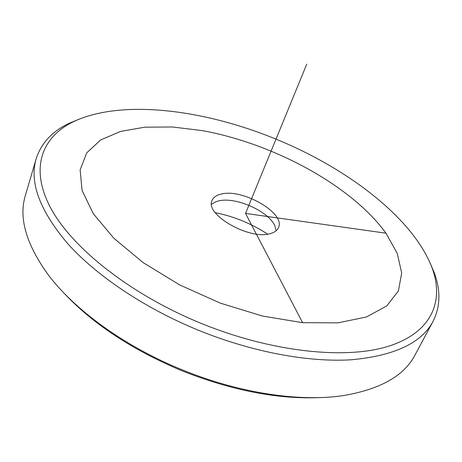 <?xml version="1.0" encoding="UTF-8"?>
<svg xmlns="http://www.w3.org/2000/svg" width="462" height="462" viewBox="0 0 462 462"><rect width="100%" height="100%" fill="white"/><g stroke="black" fill="none" stroke-linecap="round" stroke-linejoin="round"><path stroke-width="0.69" d="M211.573 204.244L215.8 201.738L218.699 200.889C235.678 196.541 268.878 211.319 274.907 225.982L276.161 230.734M215.269 212.664C234.095 216.464 251.542 223.62 267.613 234.13M221.396 194.034C216.522 195.103 213.421 197.239 212.081 200.444C204.291 214.426 249.896 240.592 270.553 233.518C274.624 232.357 277.258 230.411 278.465 227.668C285.891 213.328 242.891 188.398 221.396 194.034M320.703 397.563C278.263 399.52 231.941 390.575 181.739 370.709C131.514 349.561 91.84 323.238 62.716 291.753M430.105 262.959L434.326 272.927C440.829 290.534 440.39 306.704 433.015 321.442L414.951 355.116C404.244 375.727 380.497 389.195 343.711 395.53C300.416 402.223 239.333 393.312 182.138 369.796C124.388 346.396 74.07 309.58 47.759 274.151C26.011 243.809 18.561 217.55 25.41 195.357L36.198 158.697C41.285 143.024 52.333 131.202 69.323 123.233L79.331 119.098M433.015 321.442C421.587 343.029 394.375 355.804 351.368 359.771C308.668 362.485 252.108 352.102 198.383 330.22C144.473 308.154 96.518 275.745 67.758 243.699C39.663 210.522 29.146 182.19 36.198 158.697M275.571 138.97C347.701 168.324 413.923 218.613 432.351 268.624C444.028 301.051 432.086 332.022 389.379 345.969C346.823 359.8 272.551 352.529 201.172 323.377C129.568 294.144 71.073 247.043 50.231 207.149C29.36 167.071 42.573 136.481 73.753 121.552C121.789 98.972 203.817 109.488 275.571 138.97M385.989 233.195L245.536 213.421L302.61 322.678L337.993 322.851L366.464 316.978L386.758 305.936L398.423 290.858L401.692 272.961L397.239 253.395L385.989 233.195C351.415 185.499 273.591 143.572 202.269 130.613L172.499 126.986L144.82 127.177L120.415 131.456L100.583 140.009L86.706 152.87L80.14 169.837L82.069 190.408L93.284 213.675L113.923 238.323L143.26 262.676L179.602 284.887L220.374 303.153L262.456 316.043L302.61 322.678M245.536 213.421L306.751 64.16M432.351 268.624L434.326 272.927M73.753 121.552L69.323 123.233"/></g></svg>
